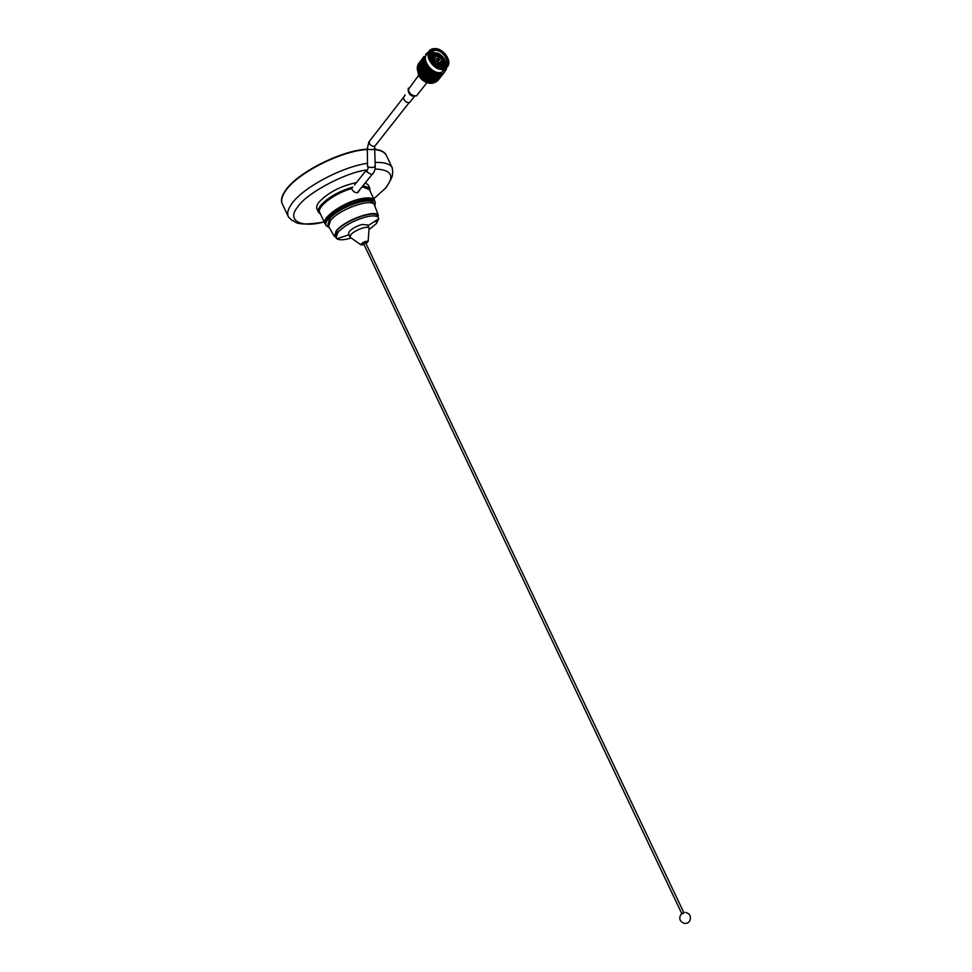 <?xml version="1.0" encoding="UTF-8"?>
<svg xmlns="http://www.w3.org/2000/svg" width="972" height="972" viewBox="0 0 972 972"><rect width="100%" height="100%" fill="white"/><g stroke="black" fill="none" stroke-linecap="round" stroke-linejoin="round"><path stroke-width="1.46" d="M354.537 184.947L366.505 169.979C345.315 172.518 305.998 193.562 297.821 206.805C285.95 220.693 301.502 228.299 324.162 221.908M373.77 198.823L385.945 187.815C395.798 172.384 391.121 174.717 392.785 172.263L392.202 167.682L386.139 154.985C384.438 152.069 380.769 150.283 375.107 149.627C380.769 150.283 384.438 152.069 386.139 154.985L385.969 154.657C384.292 151.754 380.672 149.98 375.107 149.311M367.343 149.542C341.925 150.551 297.639 172.87 285.804 190.548C281.759 196.259 280.665 200.876 282.548 204.399C280.665 200.876 281.759 196.259 285.804 190.548C297.639 172.87 341.925 150.551 367.343 149.542M385.653 187.888C395.118 175.944 391.57 169.65 375.022 169.007M374.937 206.319L375.241 202.261C372.458 194.497 336.762 207.218 328.001 219.247C325.887 221.944 325.255 224.082 326.118 225.686L329.253 227.655M374.779 201.301L374.597 200.925C371.802 193.136 336.105 205.845 327.37 217.886C325.243 220.583 324.624 222.746 325.486 224.35L325.025 223.742C320.687 218.165 343.323 202.188 360.782 198.75C368.218 197.231 372.762 197.705 374.414 200.183L374.779 201.301M386.285 155.265L385.969 154.657M367.331 149.19C341.95 150.113 297.505 172.481 285.647 190.208C281.686 195.785 280.556 200.329 282.269 203.828M359.932 189.467L357.866 192.638C355.509 192.93 353.626 191.946 352.228 189.686L351.694 188.556C335 193.076 316.702 206.805 319.642 212.358L324.855 223.378M370.028 190.974L369.749 188.118L363.078 185.591M368.352 185.19L365.363 182.772M356.42 182.59C340.504 186.041 327.989 192.602 318.901 202.261C316.726 205.128 316.107 207.425 317.03 209.162L318.427 212.115M320.104 208.591C324.514 200.56 334.83 193.78 351.062 188.264L352.824 187.086C338.475 191.435 327.698 197.62 320.505 205.651C318.33 208.494 317.698 210.778 318.622 212.504L320.481 214.132M365.958 187.159L362.313 186.515M369.384 189.613L362.106 186.782M405.13 94.831L403.356 97.759C404.34 101.161 406.442 102.753 409.637 102.534L411.448 100.238M437.121 59.438L437.449 58.271L438.992 59.28M439.089 59.158L437.522 58.915M438.542 59.462L437.789 60.361M437.485 58.417L438.967 59.195M437.947 60.434L438.603 59.547L438.615 60.944M438.7 59.875L436.926 59.972M438.311 60.458L437.181 59.778M438.603 59.547L438.724 60.543M439.016 59.268L438.797 60.677M438.737 60.689L437.06 59.814M434.763 82.353L433.014 83.13C427.461 84.005 422.674 81.514 418.677 75.658L417.219 67.651M440.049 62.901C434.958 61.698 433.621 59.426 436.063 56.072L436.088 56.06C441.203 57.287 442.527 59.571 440.061 62.901L438.809 64.492M433.621 50.034C443.05 47.008 453.535 65.136 443.706 67.433C434.277 70.592 423.646 52.233 433.621 50.034M443.281 67.299C452.697 65.1 442.661 47.774 433.646 50.666L433.524 50.702C424.181 52.974 434.338 70.263 443.256 67.311L443.281 67.299M445.14 66.363C446.172 63.945 445.771 61.224 443.925 58.223C445.759 61.406 446.051 64.201 444.799 66.618M445.528 64.298C445.383 59.584 442.953 55.89 438.214 53.205L432.285 52.439L430.317 53.436M434.849 53.448L432.333 53.521L429.855 54.979M433.026 49.001C421.848 51.443 433.755 72.013 444.301 68.465C455.309 65.889 443.572 45.623 433.026 49.001M445.018 53.667C450.401 60.932 450.17 66.084 444.326 69.097L444.277 69.109C433.427 72.693 421.107 51.686 432.431 48.916L432.613 48.867C435.638 48.163 438.822 48.928 442.175 51.176M446.002 68.368L441.75 72.28C432.066 75.597 419.6 57.713 428.275 52.913M425.615 54.335L428.081 52.318M424.4 56.765L423.913 58.126L424.533 56.668M424.278 58.32L423.294 59.681L424.314 57.895M424.29 59.644L423.318 61.005L424.861 59.438L424.266 59.195M424.497 61.017L423.525 62.378L425.043 60.762L424.4 60.556M424.861 62.415L423.913 63.775L425.396 62.111L424.715 61.941M425.408 63.824L424.46 65.173L425.906 63.459L425.201 63.35M425.712 64.468L426.052 63.775L425.481 63.994M426.587 64.808L425.469 65.403L426.587 64.808L425.858 64.735M426.113 65.209L425.177 66.558L425.469 65.403M426.963 66.546L426.04 67.894L427.401 66.108L426.659 66.096M427.413 67.153L427.607 66.4L427.085 66.716M427.959 67.833L427.036 69.182L428.348 67.347L427.607 67.408M428.458 68.404L428.591 67.627L428.093 67.991M429.065 69.036L428.154 70.373L429.417 68.514L428.676 68.635M429.612 69.559L429.685 68.769L429.211 69.17M430.28 70.13L429.369 71.466L430.584 69.583L429.867 69.777M430.875 70.604L430.875 69.814L430.438 70.263M431.58 71.114L430.669 72.438L431.131 70.798M432.2 71.527L432.139 70.737L431.75 71.223M432.941 71.964L432.03 73.264L432.479 71.697M433.585 72.305L433.463 71.527L433.111 72.062M434.338 72.657L433.439 73.957L433.864 72.438M434.994 72.924L434.812 72.183L434.508 72.73M435.76 73.204L434.849 74.48L435.274 73.034M436.416 73.398L436.185 72.681L435.93 73.252M437.169 73.568L436.258 74.844L436.695 73.471M437.813 73.69L437.546 73.009L437.339 73.605M438.554 73.775L437.643 75.038L438.093 73.726M439.186 73.811L438.882 73.167L438.724 73.787M439.903 73.799L438.98 75.051L439.453 73.811M440.498 73.751L440.17 73.167L440.061 73.787M441.167 73.653L440.243 74.893L440.741 73.714M437.74 80.542L438.688 79.485M437.436 80.955L437.898 80.299L437.436 80.955M436.537 81.648L436.963 80.955L436.537 81.648M435.505 82.195L435.906 81.454L435.505 82.195M434.363 82.571L434.739 81.794L434.363 82.571M433.123 82.778L432.504 82.656L433.476 81.964L433.123 82.778M431.823 82.814L431.155 82.584L432.151 81.952L431.823 82.814M430.45 82.669L429.77 82.353L430.778 81.77L430.45 82.669M429.114 82.328L429.758 82.535M429.053 82.365L428.36 81.94L429.369 81.417L429.053 82.365M427.68 81.867L428.348 82.146M427.644 81.879L426.963 81.369L427.959 80.895L427.644 81.879M426.271 81.235L426.939 81.575M426.246 81.247L425.578 80.64L426.562 80.214L426.246 81.247M424.886 80.457L424.242 79.765L425.214 79.388L425.554 80.87M423.573 79.522L422.978 78.756L423.913 78.416L424.217 80.008M422.334 78.465L421.799 77.639L422.711 77.335L422.942 79.011M421.799 77.639L420.669 76.703L421.593 76.156L421.204 77.31M420.183 76.059L419.77 75.136L420.609 74.893L420.633 76.618M419.284 74.747L418.968 73.799L419.746 73.556L419.697 75.342M439.393 67.287L440.061 66.436M435.65 64.043L436.149 63.289L440.62 64.541L441.239 65.61L435.65 64.043L434.836 65.039M431.325 59.353L430.766 60.07M430.535 59.547L432.321 55.137L429.782 55.987L432.163 55.295M434.934 63.472L434.35 64.225L432.248 61.686L431.24 58.842L432.929 58.405L435.432 62.718L434.934 63.472L431.823 58.089M432.528 58.296L435.529 54.432L434.909 53.363L434.472 53.934M439.186 56.741L440 55.696L435.529 54.432M439.903 57.287L441.191 55.513L439.866 57.251M440 64.602L443.196 60.556L440.705 56.267M440.656 64.589L443.244 61.309L444.35 61.625L440.899 66.047M441.896 65.428L441.276 64.359L443.244 61.309M440.741 67.505L440.583 66.618M430.292 55.683L431.896 55.635M442.612 65.355L442.807 66.679M442.746 67.287L442.527 65.44M431.823 55.744L430.037 55.829M437.254 58.065C439.38 58.563 439.927 59.511 438.907 60.908L438.894 60.908C436.768 60.41 436.221 59.45 437.242 58.065L437.254 58.065M417.389 66.995L417.219 67.906L417.389 66.995M418.142 66.582L417.62 67.712L418.142 66.582M418.956 66.193L419.041 67.08L418.458 67.335L418.677 66.327M419.819 65.817L419.345 66.959L419.819 65.817M420.718 65.452L421.35 65.209L420.912 66.363L421.07 65.294L420.414 65.574M421.678 65.088L422.334 64.845L421.933 66.011L421.253 66.242L422.006 64.905L421.35 65.209M422.674 64.723L423.355 64.492L422.978 65.659L422.285 65.889L422.978 64.517L422.334 64.845M423.719 64.371L424.436 64.14L424.084 65.294L423.355 65.537L423.999 64.14L423.355 64.492M417.438 66.57L418.033 65.476L417.681 66.825M418.167 66.157L418.738 65.039L418.458 66.436M418.956 65.744L420.293 64.225L419.224 65.61M420.657 64.99L421.143 63.836L421.07 65.294L422.03 63.459L420.961 64.857M422.541 64.249L421.897 64.492L422.346 63.338L422.978 63.095L422.978 64.517L423.962 62.73L422.881 64.14M417.705 65.379L418.361 64.31L417.863 65.586M418.349 64.917L418.981 63.824L418.555 65.148M418.482 64.286L419.394 62.718L418.325 64.103M419.041 64.468L419.649 63.374L419.284 64.735M419.783 64.055L420.354 62.937L420.074 64.334M420.572 63.642L421.119 62.512L420.9 63.945M421.398 63.253L422.2 61.977L421.69 63.119M423.197 62.5L423.671 61.345L423.525 62.378M418.142 64.286L418.859 63.253L418.227 64.419M419.309 63.277L419.977 62.208L419.479 63.484M419.479 62.706L420.463 61.151L419.406 62.536M419.965 62.816L420.597 61.722L420.171 63.046M420.086 62.184L420.985 60.629L419.94 62.001M420.657 62.366L421.265 61.26L420.9 62.633M420.742 61.698L421.593 60.094L420.524 61.491M421.398 61.941L421.982 60.823L421.69 62.22M422.188 61.528L422.735 60.398L422.528 61.831M423.027 61.139L423.549 59.997L423.403 61.455M419.151 62.779L418.689 63.435M421.581 60.701L422.213 59.608L421.787 60.932M421.702 60.07L422.626 58.502L421.556 59.9M422.285 60.252L422.893 59.146L422.528 60.519M423.027 59.827L423.61 58.697L423.318 60.106M420.767 60.665L420.062 61.601M421.362 60.07L422.091 59.037L421.459 60.215M422.711 58.478L423.707 56.911L422.638 58.32M422.553 59.049L423.209 57.98L422.711 59.256M423.209 58.575L423.841 57.482L423.415 58.818M423.33 57.956L424.254 56.364L423.172 57.773M422.383 58.563L421.678 59.511M422.456 58.514L423.209 57.494L422.516 58.599M424.011 56.437L423.294 57.384M433.427 53.375L432.674 53.825M438.882 79.23L440.34 77.42M438.846 79.291L438.044 80.239L438.846 79.291M438.02 80.069L437.181 80.98L438.02 80.069M439.271 78.671L438.445 79.595L439.271 78.671M440.486 77.225L439.684 78.185L440.486 77.225M440.802 76.739L441.993 75.354M442.187 75.099L443.645 73.289M442.673 74.504L444.095 72.669L442.843 74.054M446.16 69.632L446.464 68.052M446.318 69.389L445.917 69.996M437.072 80.7L436.185 81.563L437.072 80.7M438.384 79.376L437.522 80.263L438.384 79.376M439.672 78.015L438.822 78.914L439.672 78.015M440.923 76.606L440.097 77.541L440.923 76.606M442.139 75.16L441.337 76.12L442.139 75.16M443.84 73.034L445.82 70.02M433.791 82.547L434.934 80.87L433.852 82.231M435.991 81.174L435.067 81.976L435.991 81.174M435.213 81.405L436.379 79.728L435.286 81.101M437.364 79.935L436.452 80.761L437.364 79.935M438.712 78.647L437.825 79.497L438.712 78.647M440.037 77.31L439.162 78.197L440.037 77.31M441.324 75.938L440.474 76.861L441.324 75.938M442.576 74.528L441.75 75.464L442.576 74.528M432.662 81.612L433.646 80.943L433.536 81.624L432.564 82.304L432.321 81.223L432.09 82.681M433.974 81.599L435.006 80.542L434.034 81.259M437.631 79.121L436.707 79.923L437.631 79.121M436.865 79.34L438.02 77.663L436.938 79.036M439.016 77.869L438.105 78.696L439.016 77.869M440.365 76.581L439.478 77.432L440.365 76.581M441.689 75.245L440.814 76.132L441.689 75.245M442.977 73.872L442.126 74.783L442.977 73.872M444.24 72.45L443.414 73.386L444.24 72.45M431.289 81.466L432.285 80.846L432.2 81.587L431.204 82.207L430.997 81.053L430.79 82.62M432.795 80.53L433.791 79.886L433.694 80.591L432.71 81.259L432.479 80.129L432.151 81.952M434.144 80.603L433.536 81.624M434.302 79.558L435.286 78.878L435.177 79.558L434.192 80.251L433.962 79.157L433.646 80.943M436.452 79.425L435.492 80.166L436.452 79.425M435.614 79.534L436.768 77.833L435.675 79.206M439.283 77.055L438.36 77.857L439.283 77.055M438.506 77.274L439.526 76.193L438.591 76.97M440.668 75.792L439.757 76.63L440.668 75.792M442.029 74.504L441.13 75.366L442.029 74.504M443.353 73.155L442.479 74.054L443.353 73.155M429.879 81.138L430.888 80.579L430.815 81.369L429.806 81.94L429.636 80.7L429.332 82.413M431.41 80.287L432.406 79.704L432.333 80.469L431.325 81.065L431.131 79.862L430.778 81.77M432.929 79.4L433.925 78.781L433.84 79.522L432.844 80.154L432.637 78.987L432.285 80.846M434.435 78.465L435.432 77.821L435.335 78.525L434.35 79.194L434.12 78.064L433.791 79.886M435.784 78.538L435.177 79.558M435.942 77.481L436.938 76.812L436.829 77.493L435.845 78.185L435.614 77.092L435.286 78.878M438.093 77.359L437.133 78.1L438.093 77.359M437.266 77.468L438.421 75.755L437.327 77.128M440.936 74.978L440.012 75.78L440.936 74.978M442.333 73.714L441.41 74.552L442.333 73.714M428.47 80.64L429.478 80.141L429.405 80.992L428.397 81.502L428.275 80.202L427.935 81.976M430.001 79.874L431.009 79.352L430.924 80.166L429.916 80.712L429.77 79.437L429.369 81.417M431.519 79.072L432.528 78.513L432.455 79.303L431.447 79.874L431.276 78.635L430.888 80.579M433.05 78.222L434.059 77.639L433.974 78.404L432.965 78.999L432.771 77.796L432.406 79.704M434.569 77.323L435.578 76.703L435.48 77.444L434.484 78.088L434.277 76.91L433.925 78.781M436.088 76.387L437.084 75.743L436.987 76.448L435.991 77.116L435.772 75.986L435.432 77.821M437.436 76.46L436.829 77.493M437.594 75.403L438.591 74.723L438.481 75.415L437.497 76.108L437.266 75.014L436.938 76.812M439.757 75.281L438.797 76.035L439.757 75.281M439.101 74.37L438.421 75.755M427.073 79.983L428.069 79.534L427.996 80.433L427 80.907L426.927 79.546L426.55 81.393M428.591 79.303L429.588 78.817L429.515 79.704L428.506 80.19L428.409 78.854L427.959 80.895M430.11 78.574L431.118 78.076L431.046 78.914L430.037 79.437L429.903 78.137L429.478 80.141M431.629 77.809L432.649 77.274L432.564 78.1L431.556 78.647L431.41 77.371L431.009 79.352M433.16 76.995L434.18 76.436L434.095 77.238L433.087 77.809L432.917 76.557L432.528 78.513M434.691 76.144L435.699 75.549L435.614 76.326L434.606 76.934L434.423 75.719L434.059 77.639M436.221 75.245L437.23 74.625L437.133 75.366L436.136 76.01L435.93 74.832L435.578 76.703M437.74 74.297L437.084 75.743M438.882 73.167L438.591 74.723M425.712 79.182L426.696 78.781L426.611 79.728L425.627 80.154L425.627 78.744L425.189 80.64M427.206 78.562L428.19 78.137L428.117 79.072L427.121 79.51L427.085 78.124L426.562 80.214M428.701 77.918L429.709 77.468L429.624 78.368L428.628 78.841L428.555 77.468L428.069 79.534M430.219 77.225L431.228 76.752L431.155 77.626L430.146 78.124L430.049 76.788L429.588 78.817M431.75 76.496L432.759 75.986L432.686 76.849L431.665 77.371L431.544 76.059L431.118 78.076M433.281 75.731L434.29 75.196L434.217 76.023L433.196 76.569L433.05 75.281L432.649 77.274M434.812 74.917L435.833 74.346L435.748 75.148L434.727 75.731L434.557 74.48L434.18 76.436M436.343 74.054L435.699 75.549M437.546 73.009L437.23 74.625M424.412 78.246L425.372 77.882L425.262 78.878L424.29 79.254L424.375 77.809L423.877 79.753M425.87 77.687L426.842 77.31L426.744 78.282L425.76 78.683L425.797 77.262L425.214 79.388M427.34 77.116L428.324 76.703L428.239 77.663L427.243 78.076L427.255 76.667L426.696 78.781M428.834 76.496L429.831 76.059L429.745 76.995L428.749 77.444L428.713 76.047L428.19 78.137M430.341 75.84L431.349 75.379L431.264 76.29L430.268 76.764L430.195 75.391L429.709 77.468M431.86 75.148L432.88 74.662L432.795 75.549L431.787 76.047L431.69 74.698L431.228 76.752M433.391 74.407L434.411 73.908L434.326 74.759L433.318 75.281L433.196 73.969L432.759 75.986M434.934 73.641L434.29 75.196M436.185 72.681L435.833 74.346M423.185 77.177L424.108 76.861L423.986 77.894L423.039 78.234L423.197 76.764L422.638 78.744M424.594 76.691L425.542 76.351L425.432 77.371L424.472 77.724L424.594 76.266L423.913 78.416M426.04 76.168L427 75.804L426.89 76.8L425.918 77.177L426.003 75.743L425.372 77.882M427.498 75.609L428.47 75.233L428.373 76.217L427.388 76.606L427.437 75.184L426.842 77.31M428.98 75.026L429.964 74.625L429.879 75.585L428.883 75.998L428.883 74.589L428.324 76.703M430.475 74.407L431.471 73.981L431.386 74.917L430.389 75.354L430.353 73.969L429.831 76.059M431.993 73.751L433.002 73.289L432.917 74.2L431.908 74.674L431.835 73.301L431.349 75.379M433.512 73.058L432.88 74.662M434.812 72.183L434.411 73.908M421.97 76.509L421.496 77.626M423.415 75.573L424.327 75.257L424.181 76.314L423.257 76.642L423.464 75.172L422.711 77.335M424.8 75.099L425.736 74.783L425.615 75.816L424.667 76.156L424.825 74.686L424.108 76.861M426.222 74.613L427.182 74.261L427.06 75.294L426.101 75.646L426.21 74.188L425.542 76.351M427.668 74.079L428.64 73.714L428.531 74.723L427.546 75.099L427.631 73.653L427 75.804M429.138 73.532L430.11 73.143L430.013 74.127L429.029 74.528L429.065 73.094L428.47 75.233M430.62 72.936L431.617 72.536L431.519 73.495L430.523 73.921L430.523 72.499L429.964 74.625M432.127 72.317L431.471 73.981M433.463 71.527L433.002 73.289M422.784 76.8L421.872 77.092L422.055 76.01L422.954 75.719L423.257 76.642M423.598 74.382L422.954 75.719M425.043 73.483L425.967 73.179L425.809 74.237L424.886 74.552L425.092 73.082L424.327 75.257M426.441 73.009L427.376 72.681L427.243 73.738L426.295 74.066L426.453 72.596L425.736 74.783M427.862 72.511L428.81 72.171L428.688 73.204L427.729 73.556L427.85 72.098L427.182 74.261M429.308 71.989L430.28 71.624L430.171 72.633L429.187 73.009L429.272 71.564L428.64 73.714M430.778 71.43L430.11 73.143M432.139 70.737L431.617 72.536M424.412 74.71L423.5 75.014L423.671 73.933L424.57 73.641L424.886 74.552M423.039 75.172L422.14 75.452L422.346 74.358L423.221 74.079L423.5 75.014M421.69 75.597L420.827 75.865L421.034 74.759L421.897 74.492L422.14 75.452M425.238 72.256L424.57 73.641M426.672 71.393L427.595 71.078L427.449 72.147L426.514 72.463L426.72 70.992L425.967 73.179M428.069 70.92L429.017 70.592L428.883 71.636L427.935 71.977L428.093 70.506L427.376 72.681M429.503 70.421L428.81 72.171M430.875 69.814L430.28 71.624M426.04 72.633L425.128 72.936L425.299 71.843L426.21 71.539L426.514 72.463M424.667 73.082L423.768 73.374L423.962 72.268L424.849 71.989L425.128 72.936M423.318 73.508L422.443 73.787L423.513 72.402L423.768 73.374M422.006 73.921L421.155 74.188L421.386 73.058L422.225 72.803L422.443 73.787M420.73 74.322L419.904 74.565L420.973 73.192L420.73 74.322L421.824 74.188L419.904 74.565M426.878 70.13L426.21 71.539M428.312 69.291L427.595 71.078M429.685 68.769L429.017 70.592M426.295 70.992L425.396 71.272L425.602 70.166L426.477 69.887L426.72 70.992L427.85 69.449L426.757 70.835M424.946 71.418L424.071 71.697L424.29 70.579L425.153 70.312L425.396 71.272M423.622 71.831L422.771 72.098L423.853 70.713L424.071 71.697M422.346 72.232L421.52 72.487L421.775 71.345L423.464 72.098L421.52 72.487M421.095 72.608L420.293 72.851L421.362 71.466L421.556 72.718L420.293 72.851M419.892 72.973L419.114 73.216L420.183 71.831L420.341 73.119L419.114 73.216M428.591 67.627L427.85 69.449M426.574 69.328L425.7 69.595L425.918 68.477L426.781 68.21L427.036 69.182M425.262 69.741L424.4 69.996L424.643 68.866L425.481 68.611L425.7 69.595M423.974 70.13L423.136 70.385L424.217 69L423.974 70.13L425.128 69.984L423.136 70.385M422.723 70.519L421.921 70.762L422.99 69.377L423.172 70.628L421.921 70.762M421.508 70.883L420.73 71.126L421.046 69.972L421.799 69.741L421.97 71.029L420.73 71.126M420.341 71.248L419.588 71.478L420.657 70.093L420.791 71.418L419.588 71.478M419.211 71.6L418.482 71.831L419.552 70.446L419.661 71.794L418.482 71.831M417.814 71.029L417.389 69.923L418.118 69.401L417.535 70.604M425.602 68.028L424.776 68.295L425.031 67.153L425.858 66.898L426.04 67.894M424.351 68.417L423.549 68.66L424.618 67.275L424.776 68.295M423.136 68.793L422.358 69.036L422.662 67.882L423.428 67.639L423.549 68.66M421.957 69.158L421.204 69.389L422.285 68.004L422.358 69.036M420.827 69.51L420.098 69.741L421.168 68.356L421.204 69.389M419.734 69.863L420.111 68.696L420.098 69.741M418.689 70.203L419.09 69.048L419.041 70.093M417.28 69.243L417.911 68.04L417.389 69.68M425.068 65.525L424.764 66.691L423.986 66.922L424.29 65.768M423.428 65.877L422.091 66.485L423.428 65.877M423.913 65.889L423.585 67.044L422.832 67.287L423.172 66.132M422.796 66.254L422.456 67.408L421.727 67.639L422.091 66.485M421.35 66.631L420.05 67.189L421.35 66.631M421.727 66.606L421.35 67.761L420.657 67.991L421.046 66.837M420.706 66.959L420.305 68.113L419.637 68.344L420.05 67.189M418.798 67.676L418.337 68.818L417.729 69.061L418.203 67.919L420.378 67.007L419.175 67.518M419.734 67.311L419.297 68.465L418.665 68.696L419.102 67.554M444.289 60.872L443.196 67.323M429.794 55.671L433.002 54.286M439.283 56.607L439.939 57.166M443.645 64.079L443.062 67.36L443.56 64.201M442.94 64.978L442.697 67.433M429.794 56.498L431.629 56.072M442.224 65.683L442.187 67.505M429.867 57.129L431.313 56.959M441.458 66.108L441.567 67.542M430.001 57.883L431.191 57.883M439.83 67.384L440.632 66.351L440.838 67.518M430.244 58.757L431.082 58.842M438.214 53.205L441.179 55.538L444.301 60.872L443.827 61.467M444.204 62.84L443.232 67.287M429.794 55.696L432.88 54.396M442.855 65.088L442.637 67.445M429.806 56.57L431.58 56.182M442.139 65.744L442.114 67.518M429.879 57.214L431.289 57.069M441.361 66.145L441.482 67.542M430.025 57.98L431.179 58.004M430.28 58.867L430.997 58.952M444.022 65.889L444.228 62.718M440.547 56.34L439.915 55.793M432.88 57.652L431.775 57.336L434.253 53.545L434.873 54.614L432.418 58.259M432.917 57.117L434.873 54.614M431.179 58.089L431.775 57.336M436.149 63.289L434.788 65.002M441.239 65.61L440.644 66.351L435.067 64.796M443.183 64.626L441.3 66.169M444.301 60.872L443.196 60.556M434.909 53.363L440.486 54.942L440 55.696M431.434 51.868L432.649 51.832M427.401 66.108L417.498 69.632M428.348 67.347L417.741 70.956M429.417 68.514L425.128 69.984M430.584 69.583L423.464 72.098M431.835 70.531L421.824 74.188M430.888 72.341L420.329 76.229M429.211 74.455L421.326 77.42M427.522 76.557L422.419 78.538M425.882 78.635L423.622 79.546M425.043 60.762L424.157 61.139M425.396 62.111L422.456 63.289M425.906 63.459L420.815 65.403M418.847 73.605L418.434 72.608M681.931 913.437L683.62 912.611M363.807 243.705L365.46 242.927M364.05 244.652L360.977 244.859L361.292 243.936C364.063 241.724 366.347 240.898 368.133 241.445L366.043 243.717M350.904 237.824L350.042 237.192L350.856 234.726C354.367 230.194 368.024 225.249 369.081 228.116L369.008 229.501M349.981 237.059L348.511 233.973L349.312 231.482C352.399 228.335 356.712 225.99 362.277 224.447L367.623 225.03M351.184 238.006L348.098 238.845C342.606 240.108 338.851 240.06 336.834 238.723L336.093 237.909L337.806 232.466C344.635 225.395 354.306 220.134 366.808 216.707C373.175 215.347 377.039 215.687 378.424 217.716L378.728 218.736L376.468 223.475L368.995 229.684M335.948 237.605L335.267 236.172L336.968 230.704C344.623 220.51 375.265 209.49 377.598 215.978L377.743 216.294M376.929 220.024L375.642 221.75M328.5 226.294L327.831 224.897L329.605 218.882C337.77 207.704 370.94 195.87 373.54 203.087L374.378 204.837C371.79 197.644 338.608 209.478 330.431 220.644L328.658 226.634L334.453 236.56L336.203 230.886C344.149 220.28 376.055 208.822 378.412 215.59L374.67 205.602M681.676 913.376L681.615 914.008C683.778 913.267 684.592 912.696 684.069 912.307L683.729 912.38M367.501 163.284C341.561 166.99 303.045 187.596 291.94 203.549C287.846 209.174 286.716 213.694 288.55 217.12L292.183 220.547C295.78 219.988 291.746 227.375 324.198 221.993M392.202 167.682C389.93 163.867 384.268 162.117 375.228 162.458M403.344 97.65L370.624 139.725C368.048 142.981 369.263 145.265 374.281 146.578L376.225 144.427M369.032 141.608L367.319 148.206C367.695 149.409 369.761 149.834 373.515 149.494L375.071 148.327M367.331 148.607L367.538 165.981C367.902 167.22 369.955 167.658 373.685 167.305L375.253 166.127M367.562 166.443L368.157 167.913L366.881 171.923L371.705 174.693L373.6 172.761M408.289 90.991L408.313 91.38C409.309 94.806 411.411 96.41 414.631 96.192L414.655 96.192M418.555 75.452L408.276 89.558C409.564 94.029 412.322 96.119 416.514 95.851L418.871 92.862M408.204 90.323C409.564 94.673 412.201 96.544 416.138 95.936M416.684 95.621L417.656 94.393M288.186 216.331L282.548 204.399M375.241 202.261L374.597 200.925M325.948 225.322L325.486 224.35M409.151 102.631L374.597 146.493L375.265 166.552C375.083 170.319 373.977 173.004 371.948 174.632L357.295 192.711M369.749 188.118L368.157 184.777M374.414 200.183L369.19 189.212M409.637 102.534L414.631 96.192L410.403 94.381M408.118 89.898L408.349 88.124M408.143 90.202C409.163 94.527 411.946 96.41 416.514 95.851L426.915 82.681M434.52 58.053L433.269 59.657M441.75 72.28L444.277 69.109M432.151 52.476L433.524 50.702M437.242 58.065L436.598 58.891M435.092 81.891L436.003 80.737M436.732 79.826L437.655 78.683M438.384 77.772L439.308 76.606M440.037 75.695L440.96 74.528M429.745 79.728L429.442 80.518M431.374 77.639L431.082 78.44M433.026 75.537L432.734 76.314M434.678 73.386L434.387 74.176M426.101 67.882L426.805 67.87M683.863 912.672L365.545 242.672M368.133 241.445L369.105 228.153M369.081 228.116L367.55 224.884M367.963 225.771L378.728 218.736M378.424 217.716L377.598 215.978M336.834 238.723L348.924 234.835M360.977 244.859L350.066 237.229M681.809 913.644L363.564 243.62M685.855 912.453C689.768 913.68 691.153 916.292 689.999 920.314C688.99 922.598 687.095 923.631 684.3 923.376C679.562 921.359 678.553 918.236 681.287 913.984"/></g></svg>
